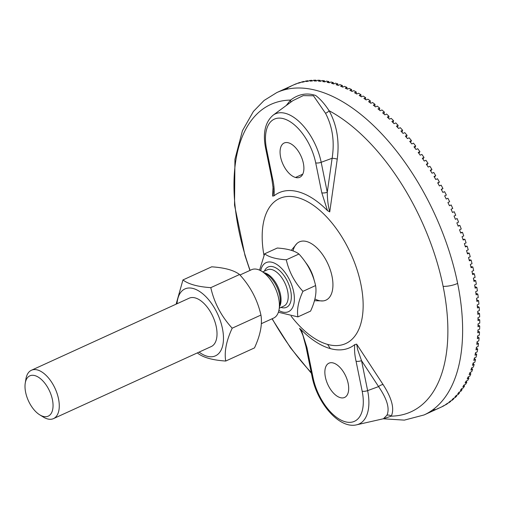<?xml version="1.0" encoding="UTF-8"?>
<svg xmlns="http://www.w3.org/2000/svg" width="505" height="505" viewBox="0 0 505 505"><rect width="100%" height="100%" fill="white"/><g stroke="black" fill="none" stroke-linecap="round" stroke-linejoin="round"><path stroke-width="0.76" d="M211.128 346.613A26.582 13.97 -114.5 0 0 214.941 321.799A26.582 13.97 -114.5 0 0 195.214 297.918A26.582 13.97 -114.5 0 0 189.04 298.253M199.096 352.111A36.77 19.323 -114.5 0 0 223.437 340.136A36.77 19.323 -114.5 0 0 201.994 293.19A36.77 19.323 -114.5 0 0 177.009 303.751M225.729 361.043L254.476 347.913C260.34 335.269 262.493 324.317 260.933 315.063C257.518 299.856 250.385 286.335 239.54 274.518C233.973 270.251 224.687 267.688 211.69 266.817L182.943 279.947C188.516 284.208 197.796 286.777 210.8 287.648C214.215 302.861 221.348 316.376 232.193 328.193C226.322 340.837 224.169 351.789 225.729 361.043C212.731 360.166 203.446 357.603 197.878 353.336L197.455 352.856M176.125 304.155L182.943 279.947M239.54 274.518L210.8 287.648M260.933 315.063L232.193 328.193M278.88 310.493A26.948 14.159 -114.5 0 0 294.377 299.156A26.948 14.159 -114.5 0 0 279.423 266.406A26.948 14.159 -114.5 0 0 260.7 270.699M261.293 323.699L273.615 318.074A26.582 13.97 -114.5 0 0 279.107 309.325A26.582 13.97 -114.5 0 0 261.735 271.292A26.582 13.97 -114.5 0 0 251.528 269.714L239.963 274.998M297.912 316.887L310.569 311.112C315.126 301.277 316.805 292.761 315.593 285.565C312.936 273.729 307.387 263.219 298.954 254.028C294.617 250.707 287.395 248.712 277.289 248.031L264.633 253.813C268.969 257.127 276.191 259.128 286.297 259.804C288.955 271.639 294.503 282.15 302.937 291.341C298.373 301.176 296.7 309.691 297.912 316.887L278.381 312.241M259.557 270.137L264.633 253.813M315.593 285.565L302.937 291.341M39.725 414.832L43.297 417.029A26.582 13.97 -114.5 0 0 47.432 418.897A26.582 13.97 -114.5 0 0 53.498 418.607A26.582 13.97 -114.5 0 0 55.159 388.629A26.582 13.97 -114.5 0 0 31.411 370.253A26.582 13.97 -114.5 0 0 25.925 378.996L25.25 383.137A22.151 11.64 65.5 0 1 39.396 377.873A22.151 11.64 65.5 0 1 52.924 402.965A22.151 11.64 65.5 0 1 43.178 416.385A22.151 11.64 65.5 0 1 39.725 414.832A22.151 11.64 65.5 0 1 25.25 383.137M298.954 254.028L286.297 259.804M306.043 346.954L312.14 376.926A4.431 1.521 -11.5 0 0 313.056 377.607A40.583 21.324 -114.5 0 0 345.205 421.751A40.583 21.324 -114.5 0 0 362.161 391.186A40.583 21.324 65.5 0 1 345.205 421.751A40.583 21.324 65.5 0 1 313.056 377.607A4.431 1.521 168.5 0 1 312.14 376.926C317.159 402.851 339.139 429.181 356.663 424.812L383.459 418.74L386.944 415.23C389.904 408.595 387.114 399.045 378.58 386.596L367.634 390.624A44.945 23.621 65.5 0 1 356.663 424.812A44.945 23.621 -114.5 0 0 367.634 390.624A4.431 1.521 168.5 0 1 362.161 391.186L356.063 361.22C354.674 355.148 354.239 349.612 354.756 344.618C354.239 349.612 354.674 355.148 356.063 361.22A4.431 1.521 -11.5 0 0 361.536 360.652L357.704 349.757L356.65 344.132L354.762 344.612A85.162 44.749 65.5 0 1 330.327 348.608A85.156 44.749 65.5 0 1 301.264 329.822L299.522 328.332L301.914 332.738L299.522 328.332L301.264 329.822L306.958 347.636A4.431 1.521 168.5 0 1 306.043 346.954A4.431 1.521 168.5 0 1 306.036 346.897A4.431 1.521 -11.5 0 0 306.043 346.948A4.431 1.521 -11.5 0 0 306.958 347.636L301.264 329.822A85.156 44.749 -114.5 0 0 330.327 348.608L327.6 344.404A79.746 41.902 65.5 0 1 291.107 316.136A79.746 41.902 -114.5 0 0 327.6 344.404L330.327 348.608A85.162 44.749 -114.5 0 0 354.756 344.612L356.65 344.132L357.704 349.757L361.536 360.652A4.431 1.521 168.5 0 1 356.063 361.22L362.161 391.186A4.431 1.521 -11.5 0 0 367.634 390.624L361.536 360.652L378.586 386.59A4.431 2.039 146.3 0 1 383.118 384.614L356.65 344.132L383.118 384.614A4.431 2.039 -33.7 0 0 378.58 386.596C387.114 399.045 389.904 408.595 386.944 415.23A4.431 4.015 -150.5 0 1 391.249 416.152C394.645 408.886 391.937 398.376 383.118 384.614C391.937 398.376 394.645 408.886 391.249 416.152A4.431 4.015 29.5 0 0 386.944 415.23L383.434 418.746M313.056 377.607L306.958 347.636L313.056 377.607M340.307 397.65A18.83 9.892 65.5 0 1 325.151 368.928A18.83 9.892 65.5 0 1 344.883 374.382A18.83 9.892 65.5 0 1 340.307 397.65A18.83 9.892 -114.5 0 0 344.599 397.448A18.83 9.892 -114.5 0 0 345.78 376.206A18.83 9.892 -114.5 0 0 328.957 363.19A18.83 9.892 -114.5 0 0 326.356 380.808A18.83 9.892 -114.5 0 0 340.307 397.65M383.257 418.784L391.249 416.152L383.257 418.784M311.257 372.583A168.954 88.779 65.5 0 1 272.201 318.718A168.954 88.779 -114.5 0 0 311.257 372.583M273.287 191.477L273.085 194.116L273.23 188.845L271.785 178.549L265.687 148.59A4.431 1.521 -11.5 0 0 266.602 149.272A40.583 21.324 65.5 0 1 283.551 118.707A40.583 21.324 65.5 0 1 315.707 162.85L321.805 192.822L327.492 210.636L329.746 211.898L337.245 159.132A4.431 0.795 8.4 0 0 332.126 158.261C334.727 141.57 332.524 126.566 325.504 113.246C332.524 126.566 334.727 141.57 332.126 158.261A4.431 0.795 -171.6 0 1 337.245 159.132C339.6 141.147 336.892 125.013 329.115 110.734A4.431 2.159 -30 0 1 325.504 113.246A4.431 2.159 150 0 0 329.115 110.734C324.69 103.954 320.183 98.86 315.581 95.451C306.813 92.548 298.474 94.088 290.564 100.078L286.202 105.551L290.564 100.078A168.954 88.779 -114.5 0 0 250.114 270.358A168.954 88.779 65.5 0 1 290.564 100.078C298.474 94.088 306.813 92.548 315.581 95.451C320.183 98.86 324.69 103.954 329.115 110.734A168.954 88.779 65.5 0 1 443.125 286.379A13.288 4.564 -11.5 0 0 457.637 283.412A177.211 93.116 -114.5 0 0 317.247 90.666A177.211 93.116 -114.5 0 0 276.803 92.573A177.211 93.116 65.5 0 1 317.247 90.666A177.211 93.116 65.5 0 1 457.637 283.412A13.288 4.564 168.5 0 1 443.125 286.379A168.954 88.779 65.5 0 1 391.249 416.152A168.954 88.779 -114.5 0 0 443.125 286.379A168.954 88.779 -114.5 0 0 329.115 110.734C336.892 125.013 339.6 141.147 337.245 159.132L329.746 211.898L327.499 210.636A85.156 44.749 -114.5 0 0 274 195.845L272.618 196.098L273.06 186.711L272.618 196.098L274 195.852C274.524 190.846 274.089 185.316 272.694 179.237A4.431 1.521 168.5 0 1 271.785 178.549A4.431 1.521 -11.5 0 0 272.694 179.237L266.602 149.272A4.431 1.521 168.5 0 1 265.687 148.59A4.431 1.521 168.5 0 1 266.28 147.586M383.207 418.797L404.353 420.122L424.055 414.959A177.211 93.116 -114.5 0 0 457.637 283.412A177.211 93.116 65.5 0 1 424.055 414.959L439.432 407.933A177.211 93.116 -114.5 0 0 440.568 407.396L440.594 407.396A177.211 93.116 65.5 0 1 438.883 408.179M378.586 386.59L361.536 360.652L367.634 390.624L378.58 386.596M263.97 255.334A79.746 41.902 65.5 0 1 297.735 197.619A79.746 41.902 65.5 0 1 360.911 284.353A79.746 41.902 65.5 0 1 327.6 344.404A79.746 41.902 -114.5 0 0 360.911 284.353A79.746 41.902 -114.5 0 0 297.735 197.619A79.746 41.902 -114.5 0 0 263.97 255.334M273.085 194.116L272.618 196.098L273.085 194.116M315.707 162.85A4.431 1.521 -11.5 0 0 321.18 162.288A44.945 23.621 -114.5 0 0 300.279 122.69A44.945 23.621 -114.5 0 0 273.085 115.197A44.945 23.621 65.5 0 1 300.279 122.69A44.945 23.621 65.5 0 1 321.18 162.288A4.431 1.521 168.5 0 1 315.707 162.85A40.583 21.324 -114.5 0 0 283.551 118.707A40.583 21.324 -114.5 0 0 266.602 149.272L272.694 179.237C274.089 185.316 274.524 190.846 274 195.839A85.156 44.749 65.5 0 1 327.499 210.636L321.805 192.822A4.431 1.521 -11.5 0 0 327.272 192.26L321.18 162.288L327.272 192.235A4.431 1.521 168.5 0 1 321.805 192.822L315.707 162.85M329.746 211.898C328.155 206.002 327.335 199.456 327.278 192.26C327.335 199.456 328.155 206.002 329.746 211.898M288.456 142.808A18.83 9.892 65.5 0 1 303.372 163.292A18.83 9.892 65.5 0 1 295.507 177.47A18.83 9.892 65.5 0 1 280.591 156.992A18.83 9.892 65.5 0 1 288.456 142.808A18.83 9.892 -114.5 0 0 284.157 143.01A18.83 9.892 -114.5 0 0 281.563 160.628A18.83 9.892 -114.5 0 0 295.507 177.47A18.83 9.892 -114.5 0 0 299.806 177.268A18.83 9.892 -114.5 0 0 302.4 159.649A18.83 9.892 -114.5 0 0 288.456 142.808M290.564 100.078A4.431 3.15 -135.2 0 1 290.508 102.382M332.126 158.261L327.272 192.26L332.126 158.261L321.18 162.288L332.126 158.261M325.504 113.246L313.453 95.78L303.221 95.615L292.887 100.634L273.085 115.197C265.081 122.197 262.613 133.326 265.687 148.59M351.575 89.53L351.739 91.266L351.575 89.53L349.858 90.313A177.211 93.116 65.5 0 1 352.086 91.443L353.797 90.66A177.211 93.116 65.5 0 1 356.24 91.967L356.36 93.778L356.24 91.967L354.523 92.75A177.211 93.116 65.5 0 1 356.764 94.006L358.474 93.223A177.211 93.116 65.5 0 1 360.923 94.675L360.993 96.55L360.923 94.675L359.213 95.458A177.211 93.116 65.5 0 1 361.454 96.84L363.164 96.057A177.211 93.116 65.5 0 1 365.62 97.642L365.633 99.58L365.62 97.642L363.909 98.424A177.211 93.116 65.5 0 1 366.15 99.939L367.867 99.15A177.211 93.116 65.5 0 1 370.323 100.874L370.266 102.862L370.323 100.874L368.606 101.656A177.211 93.116 65.5 0 1 370.853 103.291L372.564 102.509A177.211 93.116 65.5 0 1 375.019 104.358L374.893 106.378L375.019 104.358L373.302 105.141A177.211 93.116 65.5 0 1 375.543 106.896L377.254 106.113A177.211 93.116 65.5 0 1 379.703 108.095L377.986 108.878A177.211 93.116 65.5 0 1 380.215 110.746L381.931 109.964A177.211 93.116 65.5 0 1 384.362 112.066L382.651 112.849A177.211 93.116 65.5 0 1 384.867 114.831L386.577 114.048A177.211 93.116 65.5 0 1 388.995 116.276L387.278 117.059A177.211 93.116 65.5 0 1 389.481 119.155L391.192 118.372A177.211 93.116 65.5 0 1 393.591 120.714L391.874 121.503A177.211 93.116 65.5 0 1 394.051 123.7L395.769 122.917A177.211 93.116 65.5 0 1 398.136 125.373L396.419 126.155A177.211 93.116 65.5 0 1 398.578 128.459L400.288 127.677A177.211 93.116 65.5 0 1 402.63 130.246L400.913 131.029A177.211 93.116 65.5 0 1 403.041 133.421L404.757 132.638A177.211 93.116 65.5 0 1 407.062 135.315L405.351 136.097A177.211 93.116 65.5 0 1 407.44 138.591L409.157 137.808A177.211 93.116 65.5 0 1 411.43 140.579L409.713 141.368A177.211 93.116 65.5 0 1 411.771 143.944L413.481 143.161A177.211 93.116 65.5 0 1 415.716 146.033L413.999 146.816A177.211 93.116 65.5 0 1 416.019 149.48L417.73 148.697A177.211 93.116 65.5 0 1 419.914 151.658L418.203 152.441A177.211 93.116 65.5 0 1 420.173 155.186L421.89 154.404A177.211 93.116 65.5 0 1 424.023 157.453L422.313 158.235A177.211 93.116 65.5 0 1 424.238 161.057L425.955 160.274A177.211 93.116 65.5 0 1 428.038 163.399L426.321 164.182A177.211 93.116 65.5 0 1 428.202 167.073L429.913 166.29A177.211 93.116 65.5 0 1 431.939 169.491L430.228 170.273A177.211 93.116 65.5 0 1 432.053 173.234L433.763 172.445A177.211 93.116 65.5 0 1 435.733 175.715L434.016 176.498A177.211 93.116 65.5 0 1 435.79 179.515L437.5 178.732A177.211 93.116 65.5 0 1 439.407 182.065L437.69 182.848A177.211 93.116 65.5 0 1 439.401 185.922L441.117 185.139A177.211 93.116 65.5 0 1 442.954 188.529L441.237 189.312A177.211 93.116 65.5 0 1 442.885 192.43L444.596 191.648A177.211 93.116 65.5 0 1 446.363 195.088L444.652 195.871A177.211 93.116 65.5 0 1 446.231 199.039L447.948 198.257A177.211 93.116 65.5 0 1 449.639 201.741L447.929 202.524A177.211 93.116 65.5 0 1 449.437 205.731L451.154 204.948A177.211 93.116 65.5 0 1 452.77 208.47L451.06 209.253A177.211 93.116 65.5 0 1 452.499 212.491L454.216 211.709A177.211 93.116 65.5 0 1 455.756 215.269L454.039 216.052A177.211 93.116 65.5 0 1 455.409 219.315L457.126 218.532A177.211 93.116 65.5 0 1 458.578 222.112L456.867 222.894A177.211 93.116 65.5 0 1 458.161 226.183L459.872 225.4L458.029 225.849L459.872 225.4A177.211 93.116 65.5 0 1 461.248 229.005L459.531 229.788A177.211 93.116 65.5 0 1 460.749 233.089L462.466 232.306L460.579 232.609L462.466 232.306A177.211 93.116 65.5 0 1 463.748 235.923L462.037 236.706A177.211 93.116 65.5 0 1 463.173 240.02L464.884 239.237L462.965 239.402L464.884 239.237A177.211 93.116 65.5 0 1 466.083 242.861L464.373 243.644A177.211 93.116 65.5 0 1 465.427 246.964L467.138 246.181L465.187 246.206L467.138 246.181A177.211 93.116 65.5 0 1 468.249 249.805L466.532 250.587A177.211 93.116 65.5 0 1 467.504 253.901L469.214 253.119L467.245 253.011L469.214 253.119A177.211 93.116 65.5 0 1 470.231 256.742L468.514 257.525A177.211 93.116 65.5 0 1 469.397 260.832L471.115 260.05L469.132 259.81L471.115 260.05A177.211 93.116 65.5 0 1 472.036 263.661L470.319 264.443A177.211 93.116 65.5 0 1 471.115 267.738L472.831 266.956L470.843 266.583L472.831 266.956A177.211 93.116 65.5 0 1 473.652 270.547L471.941 271.33A177.211 93.116 65.5 0 1 472.648 274.6L474.365 273.817L472.377 273.331L474.365 273.817A177.211 93.116 65.5 0 1 475.091 277.39L473.374 278.173A177.211 93.116 65.5 0 1 473.993 281.424L475.71 280.641L473.734 280.035L475.71 280.641A177.211 93.116 65.5 0 1 476.335 284.176L474.624 284.959A177.211 93.116 65.5 0 1 475.148 288.178L476.865 287.395L474.908 286.682L476.865 287.395A177.211 93.116 65.5 0 1 477.389 290.899L475.678 291.682A177.211 93.116 65.5 0 1 476.114 294.863L477.825 294.08L475.899 293.266L477.825 294.08A177.211 93.116 65.5 0 1 478.254 297.54L476.537 298.322A177.211 93.116 65.5 0 1 476.884 301.466L478.595 300.683L476.701 299.774L478.595 300.683A177.211 93.116 65.5 0 1 478.923 304.092L477.206 304.875A177.211 93.116 65.5 0 1 477.459 307.968L479.169 307.185L477.32 306.194L479.169 307.185A177.211 93.116 65.5 0 1 479.397 310.543L477.68 311.326A177.211 93.116 65.5 0 1 477.837 314.369L479.548 313.586L477.749 312.519L479.548 313.586A177.211 93.116 65.5 0 1 479.668 316.881L477.957 317.664A177.211 93.116 65.5 0 1 478.02 320.643L479.731 319.861L477.983 318.731L479.731 319.861A177.211 93.116 65.5 0 1 479.75 323.093L478.033 323.875A177.211 93.116 65.5 0 1 478.001 326.792L479.718 326.009L478.033 324.829L479.718 326.009A177.211 93.116 65.5 0 1 479.63 329.165L477.919 329.954A177.211 93.116 65.5 0 1 477.793 332.801L479.51 332.019L477.888 330.794L479.51 332.019A177.211 93.116 65.5 0 1 479.321 335.099L477.604 335.882A177.211 93.116 65.5 0 1 477.383 338.659L479.1 337.877L477.553 336.62L479.1 337.877A177.211 93.116 65.5 0 1 478.809 340.875L477.092 341.658A177.211 93.116 65.5 0 1 476.783 344.353L478.494 343.57L477.023 342.295L478.494 343.57A177.211 93.116 65.5 0 1 478.102 346.481L476.392 347.263A177.211 93.116 65.5 0 1 475.981 349.883L477.698 349.1L476.31 347.812L477.698 349.1A177.211 93.116 65.5 0 1 477.206 351.916L475.489 352.698A177.211 93.116 65.5 0 1 474.99 355.223L476.707 354.441L475.401 353.165L476.707 354.441A177.211 93.116 65.5 0 1 476.114 357.161L474.397 357.944A177.211 93.116 65.5 0 1 473.81 360.381L475.527 359.598L474.309 358.329L475.527 359.598A177.211 93.116 65.5 0 1 474.833 362.211L473.116 362.994A177.211 93.116 65.5 0 1 472.44 365.33L474.151 364.547L473.027 363.316L474.151 364.547A177.211 93.116 65.5 0 1 473.362 367.053L471.645 367.836A177.211 93.116 65.5 0 1 470.881 370.077L472.592 369.294L471.556 368.101L472.592 369.294A177.211 93.116 65.5 0 1 471.702 371.693L469.991 372.475A177.211 93.116 65.5 0 1 469.132 374.609L470.849 373.826L469.909 372.677L470.849 373.826A177.211 93.116 65.5 0 1 469.865 376.105L468.148 376.888A177.211 93.116 65.5 0 1 467.207 378.914L468.924 378.131L468.078 377.046L468.924 378.131A177.211 93.116 65.5 0 1 467.845 380.29L466.134 381.073A177.211 93.116 65.5 0 1 465.105 382.986L466.822 382.203L466.071 381.187L466.822 382.203A177.211 93.116 65.5 0 1 465.654 384.236L463.937 385.018A177.211 93.116 65.5 0 1 462.826 386.824L464.543 386.041L463.887 385.107L464.543 386.041A177.211 93.116 65.5 0 1 463.287 387.947L461.57 388.73A177.211 93.116 65.5 0 1 460.383 390.409L462.094 389.626L461.532 388.781L462.094 389.626A177.211 93.116 65.5 0 1 460.749 391.4L459.039 392.183A177.211 93.116 65.5 0 1 457.77 393.748L459.481 392.966L459.013 392.221L459.481 392.966A177.211 93.116 65.5 0 1 458.054 394.607L456.337 395.39A177.211 93.116 65.5 0 1 454.992 396.829L456.709 396.046L456.324 395.402L456.709 396.046A177.211 93.116 65.5 0 1 455.194 397.549L453.484 398.331A177.211 93.116 65.5 0 1 452.063 399.644L453.774 398.862L453.477 398.331L453.774 398.862A177.211 93.116 65.5 0 1 452.183 400.225L450.473 401.008A177.211 93.116 65.5 0 1 448.983 402.188L450.694 401.406L450.479 401.002L450.694 401.406A177.211 93.116 65.5 0 1 449.027 402.63L447.31 403.413A177.211 93.116 65.5 0 1 445.751 404.461L447.468 403.678A177.211 93.116 65.5 0 1 445.726 404.757L444.009 405.54A177.211 93.116 65.5 0 1 442.386 406.462L444.097 405.679A177.211 93.116 65.5 0 1 442.285 406.613L439.981 407.674L442.285 406.613A177.211 93.116 -114.5 0 0 444.097 405.679L442.386 406.462A177.211 93.116 -114.5 0 0 444.009 405.54L445.726 404.757A177.211 93.116 -114.5 0 0 447.468 403.678L445.751 404.461A177.211 93.116 -114.5 0 0 447.31 403.413L449.027 402.63A177.211 93.116 -114.5 0 0 450.694 401.406L448.983 402.188A177.211 93.116 -114.5 0 0 450.473 401.008L452.183 400.225A177.211 93.116 -114.5 0 0 453.774 398.862L452.063 399.644A177.211 93.116 -114.5 0 0 453.484 398.331L455.194 397.549A177.211 93.116 -114.5 0 0 456.709 396.046L454.992 396.829A177.211 93.116 -114.5 0 0 456.337 395.39L458.054 394.607A177.211 93.116 -114.5 0 0 459.481 392.966L457.77 393.748A177.211 93.116 -114.5 0 0 459.039 392.183L460.749 391.4A177.211 93.116 -114.5 0 0 462.094 389.626L460.383 390.409A177.211 93.116 -114.5 0 0 461.57 388.73L463.287 387.947A177.211 93.116 -114.5 0 0 464.543 386.041L462.826 386.824A177.211 93.116 -114.5 0 0 463.937 385.018L465.654 384.236A177.211 93.116 -114.5 0 0 466.822 382.203L465.105 382.986A177.211 93.116 -114.5 0 0 466.134 381.073L467.845 380.29A177.211 93.116 -114.5 0 0 468.924 378.131L467.207 378.914A177.211 93.116 -114.5 0 0 468.148 376.888L469.865 376.105A177.211 93.116 -114.5 0 0 470.849 373.826L469.132 374.609A177.211 93.116 -114.5 0 0 469.991 372.475L471.702 371.693A177.211 93.116 -114.5 0 0 472.592 369.294L470.881 370.077A177.211 93.116 -114.5 0 0 471.645 367.836L473.362 367.053A177.211 93.116 -114.5 0 0 474.151 364.547L472.44 365.33A177.211 93.116 -114.5 0 0 473.116 362.994L474.833 362.211A177.211 93.116 -114.5 0 0 475.527 359.598L473.81 360.381A177.211 93.116 -114.5 0 0 474.397 357.944L476.114 357.161A177.211 93.116 -114.5 0 0 476.707 354.441L474.99 355.223A177.211 93.116 -114.5 0 0 475.489 352.698L477.206 351.916A177.211 93.116 -114.5 0 0 477.698 349.1L475.981 349.883A177.211 93.116 -114.5 0 0 476.392 347.263L478.102 346.481A177.211 93.116 -114.5 0 0 478.494 343.57L476.783 344.353A177.211 93.116 -114.5 0 0 477.092 341.658L478.809 340.875A177.211 93.116 -114.5 0 0 479.1 337.877L477.383 338.659A177.211 93.116 -114.5 0 0 477.604 335.882L479.321 335.099A177.211 93.116 -114.5 0 0 479.51 332.019L477.793 332.801A177.211 93.116 -114.5 0 0 477.919 329.954L479.63 329.165A177.211 93.116 -114.5 0 0 479.718 326.009L478.001 326.792A177.211 93.116 -114.5 0 0 478.033 323.875L479.75 323.093A177.211 93.116 -114.5 0 0 479.731 319.861L478.02 320.643A177.211 93.116 -114.5 0 0 477.957 317.664L479.668 316.881A177.211 93.116 -114.5 0 0 479.548 313.586L477.837 314.369A177.211 93.116 -114.5 0 0 477.68 311.326L479.397 310.543A177.211 93.116 -114.5 0 0 479.169 307.185L477.459 307.968A177.211 93.116 -114.5 0 0 477.206 304.875L478.923 304.092A177.211 93.116 -114.5 0 0 478.595 300.683L476.884 301.466A177.211 93.116 -114.5 0 0 476.537 298.322L478.254 297.54A177.211 93.116 -114.5 0 0 477.825 294.08L476.114 294.863A177.211 93.116 -114.5 0 0 475.678 291.682L477.389 290.899A177.211 93.116 -114.5 0 0 476.865 287.395L475.148 288.178A177.211 93.116 -114.5 0 0 474.624 284.959L476.335 284.176A177.211 93.116 -114.5 0 0 475.71 280.641L473.993 281.424A177.211 93.116 -114.5 0 0 473.374 278.173L475.091 277.39A177.211 93.116 -114.5 0 0 474.365 273.817L472.648 274.6A177.211 93.116 -114.5 0 0 471.941 271.33L473.652 270.547A177.211 93.116 -114.5 0 0 472.831 266.956L471.115 267.738A177.211 93.116 -114.5 0 0 470.319 264.443L472.036 263.661A177.211 93.116 -114.5 0 0 471.115 260.05L469.397 260.832A177.211 93.116 -114.5 0 0 468.514 257.525L470.231 256.742A177.211 93.116 -114.5 0 0 469.214 253.119L467.504 253.901A177.211 93.116 -114.5 0 0 466.532 250.587L468.249 249.805A177.211 93.116 -114.5 0 0 467.138 246.181L465.427 246.964A177.211 93.116 -114.5 0 0 464.373 243.644L466.083 242.861A177.211 93.116 -114.5 0 0 464.884 239.237L463.173 240.02A177.211 93.116 -114.5 0 0 462.037 236.706L463.748 235.923A177.211 93.116 -114.5 0 0 462.466 232.306L460.749 233.089A177.211 93.116 -114.5 0 0 459.531 229.788L461.248 229.005A177.211 93.116 -114.5 0 0 459.872 225.4L458.161 226.183A177.211 93.116 -114.5 0 0 456.867 222.894L458.578 222.112A177.211 93.116 -114.5 0 0 457.126 218.532L455.409 219.315A177.211 93.116 -114.5 0 0 454.039 216.052L455.756 215.269A177.211 93.116 -114.5 0 0 454.216 211.709L452.499 212.491A177.211 93.116 -114.5 0 0 451.06 209.253L452.77 208.47A177.211 93.116 -114.5 0 0 451.154 204.948L449.437 205.731A177.211 93.116 -114.5 0 0 447.929 202.524L449.639 201.741A177.211 93.116 -114.5 0 0 447.948 198.257L446.231 199.039A177.211 93.116 -114.5 0 0 444.652 195.871L446.363 195.088A177.211 93.116 -114.5 0 0 444.596 191.648L442.885 192.43A177.211 93.116 -114.5 0 0 441.237 189.312L442.954 188.529L441.42 189.653L442.954 188.529A177.211 93.116 -114.5 0 0 441.117 185.139L439.401 185.922A177.211 93.116 -114.5 0 0 437.69 182.848L439.407 182.065L437.949 183.315L439.407 182.065A177.211 93.116 -114.5 0 0 437.5 178.732L435.79 179.515A177.211 93.116 -114.5 0 0 434.016 176.498L435.733 175.715L434.363 177.078L435.733 175.715A177.211 93.116 -114.5 0 0 433.763 172.445L432.053 173.234A177.211 93.116 -114.5 0 0 430.228 170.273L431.939 169.491L430.658 170.968L431.939 169.491A177.211 93.116 -114.5 0 0 429.913 166.29L428.202 167.073A177.211 93.116 -114.5 0 0 426.321 164.182L428.038 163.399L426.845 164.977L428.038 163.399A177.211 93.116 -114.5 0 0 425.955 160.274L424.238 161.057A177.211 93.116 -114.5 0 0 422.313 158.235L424.023 157.453L422.925 159.125L424.023 157.453A177.211 93.116 -114.5 0 0 421.89 154.404L420.173 155.186A177.211 93.116 -114.5 0 0 418.203 152.441L419.914 151.658L418.904 153.419L419.914 151.658A177.211 93.116 -114.5 0 0 417.73 148.697L416.019 149.48A177.211 93.116 -114.5 0 0 413.999 146.816L415.716 146.033L414.801 147.864L415.716 146.033A177.211 93.116 -114.5 0 0 413.481 143.161L411.771 143.944A177.211 93.116 -114.5 0 0 409.713 141.368L411.43 140.579L410.609 142.479L411.43 140.579A177.211 93.116 -114.5 0 0 409.157 137.808L407.44 138.591A177.211 93.116 -114.5 0 0 405.351 136.097L407.062 135.315L406.342 137.272L407.062 135.315A177.211 93.116 -114.5 0 0 404.757 132.638L403.041 133.421A177.211 93.116 -114.5 0 0 400.913 131.029L402.63 130.246L401.999 132.241L402.63 130.246A177.211 93.116 -114.5 0 0 400.288 127.677L398.578 128.459A177.211 93.116 -114.5 0 0 396.419 126.155L398.136 125.373L397.599 127.405L398.136 125.373A177.211 93.116 -114.5 0 0 395.769 122.917L394.051 123.7A177.211 93.116 -114.5 0 0 391.874 121.503L393.591 120.714L393.136 122.772L393.591 120.714A177.211 93.116 -114.5 0 0 391.192 118.372L389.481 119.155A177.211 93.116 -114.5 0 0 387.278 117.059L388.995 116.276L388.629 118.34L388.995 116.276A177.211 93.116 -114.5 0 0 386.577 114.048L384.867 114.831A177.211 93.116 -114.5 0 0 382.651 112.849L384.362 112.066L384.084 114.13L384.362 112.066A177.211 93.116 -114.5 0 0 381.931 109.964L380.215 110.746A177.211 93.116 -114.5 0 0 377.986 108.878L379.703 108.095L379.501 110.14L379.703 108.095A177.211 93.116 -114.5 0 0 377.254 106.113L375.543 106.896A177.211 93.116 -114.5 0 0 373.302 105.141L375.019 104.358A177.211 93.116 -114.5 0 0 372.564 102.509L370.853 103.291A177.211 93.116 -114.5 0 0 368.606 101.656L370.323 100.874A177.211 93.116 -114.5 0 0 367.867 99.15L366.15 99.939A177.211 93.116 -114.5 0 0 363.909 98.424L365.62 97.642A177.211 93.116 -114.5 0 0 363.164 96.057L361.454 96.84A177.211 93.116 -114.5 0 0 359.213 95.458L360.923 94.675A177.211 93.116 -114.5 0 0 358.474 93.223L356.764 94.006A177.211 93.116 -114.5 0 0 354.523 92.75L356.24 91.967A177.211 93.116 -114.5 0 0 353.797 90.66L352.086 91.443A177.211 93.116 -114.5 0 0 349.858 90.313L351.575 89.53A177.211 93.116 -114.5 0 0 349.144 88.369A177.211 93.116 65.5 0 1 351.575 89.53M285.868 89.013L287.579 88.23A177.211 93.116 65.5 0 1 287.711 88.148A177.211 93.116 -114.5 0 0 287.579 88.23L285.868 89.013A177.211 93.116 -114.5 0 0 284.801 89.726A177.211 93.116 65.5 0 1 285.868 89.013M289.232 87.018L290.949 86.235A177.211 93.116 65.5 0 1 291.082 86.159A177.211 93.116 -114.5 0 0 290.949 86.235L289.232 87.018A177.211 93.116 -114.5 0 0 287.61 87.933A177.211 93.116 65.5 0 1 289.232 87.018M291.05 86.084A177.211 93.116 65.5 0 1 292.736 85.301L294.453 84.518A177.211 93.116 65.5 0 1 296.334 83.729L294.617 84.512A177.211 93.116 65.5 0 1 296.372 83.862L298.083 83.079A177.211 93.116 65.5 0 1 300.027 82.448L298.316 83.23A177.211 93.116 65.5 0 1 300.121 82.713L301.839 81.93A177.211 93.116 65.5 0 1 303.846 81.444L302.129 82.227A177.211 93.116 65.5 0 1 303.991 81.854L305.702 81.071A177.211 93.116 65.5 0 1 307.766 80.737L306.055 81.52A177.211 93.116 65.5 0 1 307.968 81.28L309.679 80.497A177.211 93.116 65.5 0 1 311.8 80.314L310.083 81.097A177.211 93.116 65.5 0 1 312.046 81.002L313.757 80.219A177.211 93.116 65.5 0 1 315.928 80.188L314.211 80.97A177.211 93.116 65.5 0 1 316.218 81.008L317.929 80.226A177.211 93.116 65.5 0 1 320.145 80.346L318.434 81.128A177.211 93.116 65.5 0 1 320.479 81.311L322.19 80.529A177.211 93.116 65.5 0 1 324.45 80.8L322.733 81.583A177.211 93.116 65.5 0 1 324.816 81.898L326.527 81.116A177.211 93.116 65.5 0 1 328.824 81.539L327.114 82.321A177.211 93.116 65.5 0 1 329.228 82.782L330.939 81.999A177.211 93.116 65.5 0 1 333.268 82.574L331.558 83.357A177.211 93.116 65.5 0 1 333.704 83.95L335.415 83.167A177.211 93.116 65.5 0 1 337.776 83.887L336.065 84.67A177.211 93.116 65.5 0 1 338.23 85.402L339.947 84.619A177.211 93.116 65.5 0 1 342.333 85.49L340.623 86.273A177.211 93.116 65.5 0 1 342.813 87.138L344.524 86.355A177.211 93.116 65.5 0 1 346.935 87.371L345.224 88.154A177.211 93.116 65.5 0 1 347.434 89.151L349.144 88.369L347.434 89.151A177.211 93.116 -114.5 0 0 345.224 88.154L346.935 87.371L347.137 89.013L346.935 87.371A177.211 93.116 -114.5 0 0 344.524 86.355L342.813 87.138A177.211 93.116 -114.5 0 0 340.623 86.273L342.333 85.49L342.567 87.037L342.333 85.49A177.211 93.116 -114.5 0 0 339.947 84.619L338.23 85.402A177.211 93.116 -114.5 0 0 336.065 84.67L337.776 83.887L338.034 85.332L337.776 83.887A177.211 93.116 -114.5 0 0 335.415 83.167L333.704 83.95A177.211 93.116 -114.5 0 0 331.558 83.357L333.268 82.574L333.54 83.899L333.268 82.574A177.211 93.116 -114.5 0 0 330.939 81.999L329.228 82.782A177.211 93.116 -114.5 0 0 327.114 82.321L328.824 81.539L329.102 82.751L328.824 81.539A177.211 93.116 -114.5 0 0 326.527 81.116L324.816 81.898A177.211 93.116 -114.5 0 0 322.733 81.583L324.45 80.8L324.728 81.886L324.45 80.8A177.211 93.116 -114.5 0 0 322.19 80.529L320.479 81.311A177.211 93.116 -114.5 0 0 318.434 81.128L320.145 80.346L320.416 81.305L320.145 80.346A177.211 93.116 -114.5 0 0 317.929 80.226L316.218 81.008A177.211 93.116 -114.5 0 0 314.211 80.97L315.928 80.188L316.18 81.008L315.928 80.188A177.211 93.116 -114.5 0 0 313.757 80.219L312.046 81.002A177.211 93.116 -114.5 0 0 310.083 81.097L311.8 80.314L312.027 81.002L311.8 80.314A177.211 93.116 -114.5 0 0 309.679 80.497L307.968 81.28L307.766 80.737L307.962 81.286A177.211 93.116 -114.5 0 0 306.055 81.52L307.766 80.737A177.211 93.116 -114.5 0 0 305.702 81.071L303.991 81.854A177.211 93.116 -114.5 0 0 302.129 82.227L303.846 81.444L303.997 81.854L303.846 81.444A177.211 93.116 -114.5 0 0 301.839 81.93L300.121 82.713A177.211 93.116 -114.5 0 0 298.316 83.23L300.027 82.448A177.211 93.116 -114.5 0 0 298.083 83.079L296.372 83.862A177.211 93.116 -114.5 0 0 294.617 84.512L296.334 83.729A177.211 93.116 -114.5 0 0 294.453 84.518L292.736 85.301A177.211 93.116 -114.5 0 0 292.187 85.547L276.803 92.573L264.077 100.476L253.409 111.441L242.45 130.694L234.932 159.283L234.535 205.15L244.982 255.505L249.943 270.44M438.712 408.179L437.002 408.962M435.165 409.422A177.211 93.116 65.5 0 1 435.02 409.467L433.303 410.249M302.773 174.149L295.507 177.47L302.773 174.149M293.039 250.941A32.023 16.829 65.5 0 1 306.668 241.541A32.023 16.829 65.5 0 1 332.524 279.151A32.023 16.829 65.5 0 1 314.88 298.935M314.426 300.715L323.162 300.911A32.023 16.829 -114.5 0 0 331.166 272.744A32.023 16.829 -114.5 0 0 306.668 241.541A32.023 16.829 -114.5 0 0 296.94 243.505L291.297 250.354M280.982 307.4A22.151 11.64 -114.5 0 0 281.462 307.545A22.151 11.64 -114.5 0 0 290.716 290.867A22.151 11.64 -114.5 0 0 278.047 269.304A22.151 11.64 -114.5 0 0 264.418 271.135M262.726 271.905L267.315 269.809A19.935 10.479 65.5 0 1 287.661 291.278A19.935 10.479 65.5 0 1 283.886 306.074L279.29 308.176M279.543 306.649A19.935 10.479 -114.5 0 0 277.952 286.865A19.935 10.479 -114.5 0 0 264.046 272.719M261.735 271.292L266.564 274.272A20.585 10.82 65.5 0 1 280.016 303.726L279.107 309.325M314.287 280.805A24.366 12.802 -114.5 0 0 305.399 262.196M189.255 298.158L31.411 370.253M211.343 346.512L53.498 418.607M300.759 330.295L302.987 335.56L306.049 346.948M311.408 373.328L290.571 347.913L272.031 318.794"/></g></svg>
